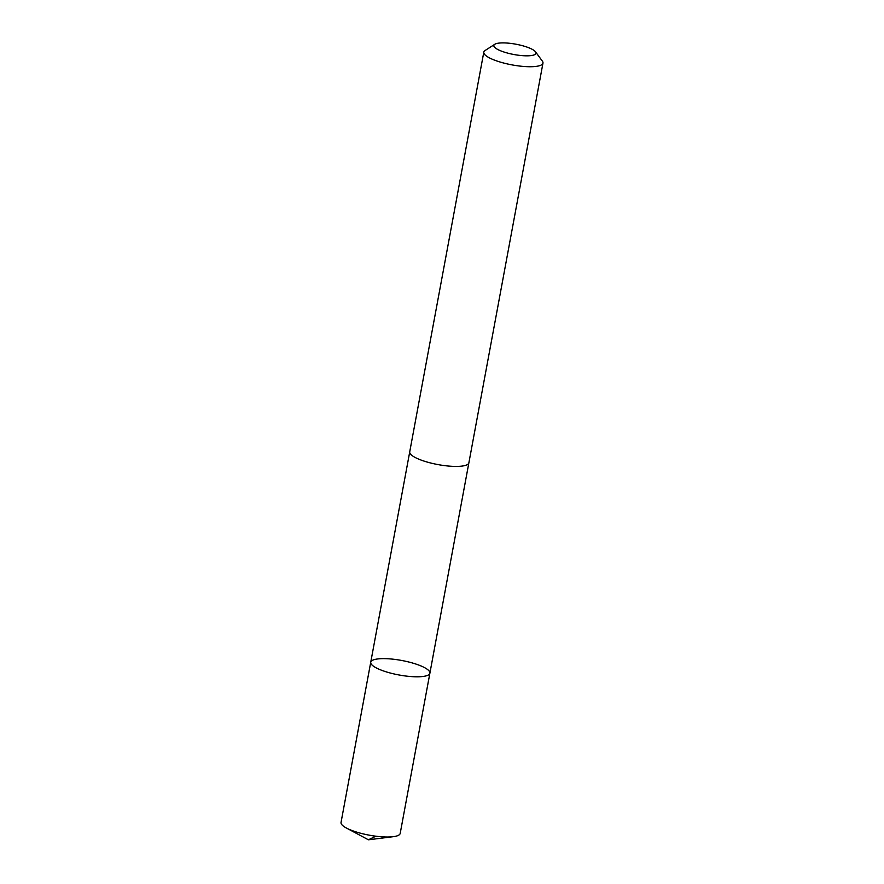 <?xml version="1.0" encoding="UTF-8"?>
<svg xmlns="http://www.w3.org/2000/svg" width="884" height="884" viewBox="0 0 884 884"><rect width="100%" height="100%" fill="white"/><g stroke="black" fill="none" stroke-linecap="round" stroke-linejoin="round"><path stroke-width="1.33" d="M387.336 658.724A30.078 7.381 -169.5 0 1 429.889 673.199A30.078 7.381 -169.5 0 1 398.971 674.967A30.078 7.381 -169.5 0 1 370.739 662.238A30.078 7.381 -169.5 0 1 387.336 658.724M341.036 822.44A30.089 7.381 10.5 0 0 346.373 828.01A30.089 7.381 10.5 0 0 383.59 836.916A30.089 7.381 10.5 0 0 393.214 836.695A30.089 7.381 10.5 0 0 400.198 833.402L429.889 673.199A30.078 7.381 -169.5 0 1 398.971 674.967A30.078 7.381 -169.5 0 1 370.739 662.238L341.036 822.44M494.797 44.277L485.106 50.498A30.089 7.381 10.5 0 0 483.802 52.156L409.723 451.846A30.089 7.381 10.5 0 0 452.276 466.321A30.089 7.381 10.5 0 0 468.885 462.807L542.964 63.118A30.089 7.381 10.5 0 0 542.345 61.106L535.516 51.825A21.404 5.249 10.5 0 0 515.869 44.2A21.404 5.249 10.5 0 0 494.797 44.277A21.404 5.249 10.5 0 0 501.195 51.029A21.404 5.249 10.5 0 0 524.146 55.758A21.404 5.249 10.5 0 0 535.516 51.825M483.802 52.156A30.089 7.381 10.5 0 0 526.356 66.632A30.089 7.381 10.5 0 0 542.964 63.118M375.833 836.209L368.418 839.8L393.214 836.695M368.418 839.8L346.373 828.01M409.69 452.089L370.739 662.238M468.829 463.05L429.889 673.199"/></g></svg>
